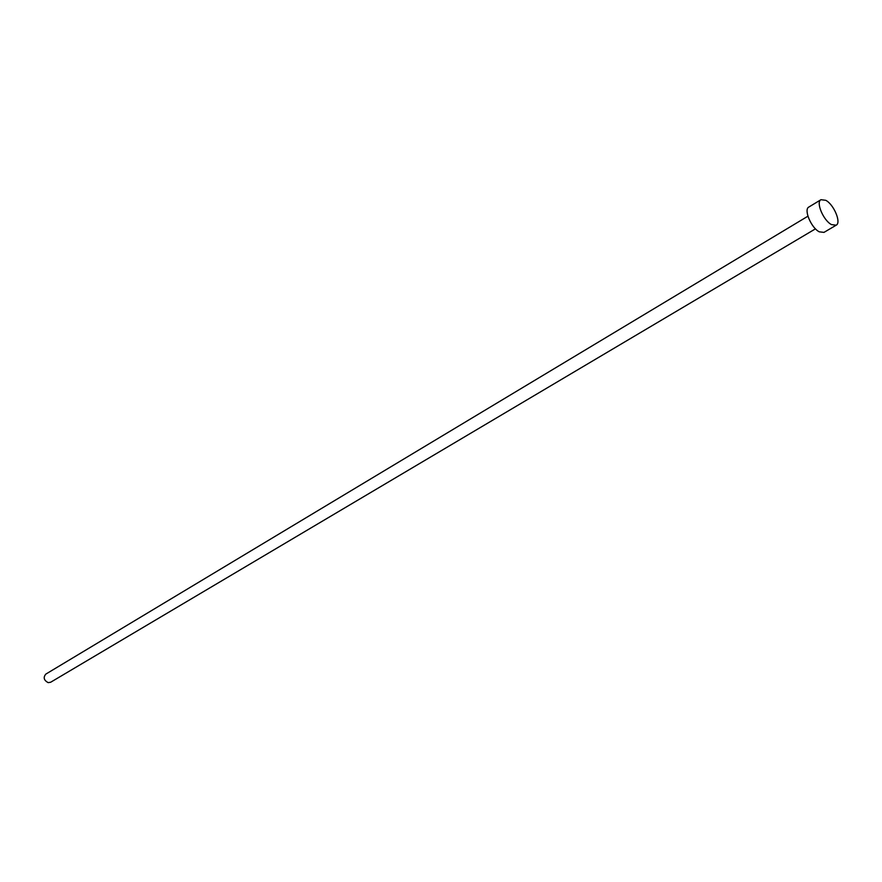 <?xml version="1.0" encoding="UTF-8"?>
<svg xmlns="http://www.w3.org/2000/svg" width="882" height="882" viewBox="0 0 882 882"><rect width="100%" height="100%" fill="white"/><g stroke="black" fill="none" stroke-linecap="round" stroke-linejoin="round"><path stroke-width="1.32" d="M815.475 228.846L50.627 682.26L48.179 682.635C43.891 680.342 43.086 677.508 45.776 674.135L807.923 216.2M836.191 225.186L823.975 232.385L819.279 231.834C811.164 227.832 803.48 209.475 808.849 207.038L820.977 199.696L825.784 200.313C833.865 204.47 841.538 222.76 836.191 225.186L831.506 224.612C823.413 220.555 815.641 202.11 820.977 199.696"/></g></svg>
